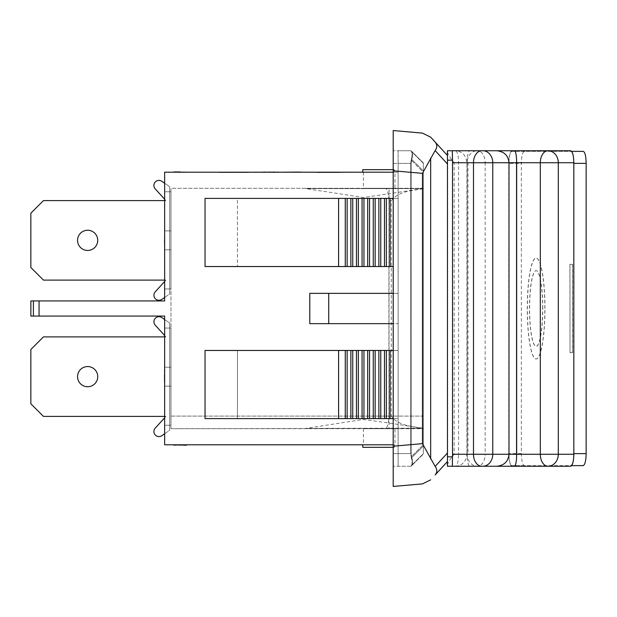 <?xml version="1.0" encoding="UTF-8"?>
<svg xmlns="http://www.w3.org/2000/svg" width="617" height="617" viewBox="0 0 617 617"><rect width="100%" height="100%" fill="white"/><g stroke="black" fill="none" stroke-linecap="round" stroke-linejoin="round"><path stroke-width="0.46" stroke-dasharray="3.08 2.31" d="M227.179 172.328L242.327 172.328L227.179 172.197M222.536 172.328L220.554 172.328M222.536 172.197L220.554 172.197M225.837 172.197L228.383 172.328L225.837 172.328M228.228 172.328L219.544 172.197L228.228 172.328M225.629 172.328L227.411 172.328M222.683 172.197L220.508 172.197L222.683 172.328M233.064 172.197L236.296 172.197L233.064 172.328M231.73 172.197L229.987 172.197L231.73 172.328M235 172.197L230.087 172.328L235 172.328M262.387 172.328L267.547 172.197M274.442 172.328L263.714 172.328L271.071 172.197M274.418 172.328L276.748 172.328M294.247 172.074L286.219 172.328L293.584 172.197M300.71 172.074L285.987 172.074L297.085 172.328M322.807 172.074L339.242 172.074L322.807 172.328M332.887 172.328L319.521 172.328L332.887 172.328M317.269 172.197L339.635 172.074M347.649 172.328L196.206 172.197L347.649 172.328M297.51 172.328L281.961 172.197M294.062 172.328L285.987 172.074L294.062 172.328M294.247 172.328L295.45 172.328M263.714 172.328L278.144 172.328L263.714 172.328M276.748 172.074L265.102 172.074L273.069 172.328M273.069 172.074L265.102 172.328L278.205 172.328L263.459 172.328M270.84 172.197L278.205 172.074M232.601 172.328L247.456 172.328L232.601 172.328M240.669 172.328L232.362 172.328L240.669 172.328M241.54 172.328L236.627 172.328M232.362 172.328L236.488 172.328M240.861 172.328L239.404 172.328M232.285 172.197L247.51 172.197L232.285 172.328M234.815 172.328L237.961 172.328L234.815 172.197M263.073 172.328L264.014 172.328M257.945 172.197L268.896 172.197L257.945 172.328M258.083 172.328L255.261 172.328L258.083 172.197M262.387 172.197L253.988 172.197L260.906 172.328M253.988 172.328L269.081 172.328L253.988 172.328M249.561 172.197L234.098 172.197M388.903 416.089L388.903 200.911C388.779 194.54 387.784 190.437 385.933 188.609L389.042 188.609L389.042 428.391L385.933 428.391C387.784 426.563 388.779 422.46 388.903 416.089L170.963 416.089L170.963 188.293L423.37 188.293L423.37 200.911L423.37 188.293L170.963 188.293L170.963 428.707L423.37 428.707L423.37 416.089L423.37 428.352C412.912 426.293 398.358 426.116 391.271 416.089L423.37 416.089L423.37 200.911L423.37 416.089L170.963 416.089L170.963 428.707L385.933 428.391M423.37 428.352L389.042 428.391M423.37 188.648C412.912 190.715 398.374 190.869 391.271 200.911L391.271 416.089M385.933 188.609L389.042 188.609M422.869 188.609L363.768 197.517L305.862 188.609L422.869 188.609L305.862 188.609M420.902 428.183L305.862 428.391L363.081 419.498C382.841 421.997 402.114 424.889 420.902 428.183L422.869 428.391M305.862 428.391L420.902 428.391M423.37 172.29L423.37 453.634L423.37 163.366L423.37 172.29L411.184 160.096L410.752 163.366L410.752 453.634L410.752 163.366L411.184 160.096C412.341 155.538 412.341 152.569 411.184 151.173L410.752 150.741L398.135 150.741L410.752 150.741L411.184 151.173C412.341 152.569 412.341 155.538 411.184 160.096L423.37 172.29M338.602 418.611L338.602 350.464L345.265 350.464L345.265 418.611L205.037 418.611L393.206 418.611M338.602 350.464L393.206 350.464M338.602 266.536L338.602 198.389L205.037 198.389L205.037 266.536L393.206 266.536M345.265 266.536L345.265 198.389L398.135 198.389L398.135 266.536L398.135 198.389L338.409 198.389L338.409 266.536L338.409 198.389L237.429 198.389L237.429 266.536L237.429 198.389L205.037 198.389L398.135 198.389L398.135 266.536L398.135 198.389L393.206 198.389M345.265 198.389L338.602 198.389M362.796 444.803L394.348 444.803L362.796 444.803L394.348 444.803L362.796 444.803L362.796 447.325L394.348 447.325L394.348 444.803L394.348 447.325L362.796 447.325L362.796 444.803L362.796 447.325L394.348 447.325L394.348 444.803L394.348 447.325L393.206 447.325L393.206 169.675L394.348 169.675L394.348 172.197L362.796 172.197L394.348 172.197L362.796 172.197L394.348 172.197L394.348 169.675L362.796 169.675L362.796 172.197L362.796 169.675L394.348 169.675L394.348 172.197L394.348 169.675L362.796 169.675L362.796 172.197M186.65 172.197L173.832 172.197M186.55 171.95L175.182 172.197L186.55 172.197M173.932 172.197L177.403 172.197L173.932 171.95M183.866 172.197L183.28 172.197M393.206 172.197L398.135 172.197L398.135 293.353L309.788 293.353L309.788 323.647L393.206 323.647M393.206 444.803L164.654 444.803L164.654 316.074L30.873 316.074L30.873 300.926L164.654 300.926L164.654 172.197L398.135 172.197L398.135 293.353L309.788 293.353L328.722 293.353L328.722 323.647L398.135 323.647L398.135 444.803L398.135 323.647L328.722 323.647M394.98 172.197L363.428 172.197L394.98 172.197L394.98 188.293L363.428 188.293L394.98 188.293M173.894 171.95L180.534 172.197L173.948 172.197M179.794 172.197L180.334 172.197L179.794 172.197M180.534 171.95L183.28 171.95M170.963 367.184L164.654 367.184L164.654 328.059L164.654 425.236L164.654 328.059L164.654 425.236L164.654 328.059L164.654 367.184L170.963 367.184L170.963 328.059L164.654 328.059L170.963 328.059L170.963 367.184L164.654 367.184L170.963 367.184L170.963 386.119L164.654 386.119L164.654 425.236L164.654 386.119L170.963 386.119L170.963 425.236L164.654 425.236L170.963 425.236L170.963 386.119L164.654 386.119L170.963 386.119L170.963 367.184L164.654 367.184L170.963 367.184L164.654 367.184L170.963 367.184L170.963 386.119L164.654 386.119L170.963 386.119L170.963 328.059L164.654 328.059L170.963 328.059L170.963 367.184L164.654 367.184L170.963 367.184L164.654 367.184L170.963 367.184L170.963 386.119L164.654 386.119L170.963 386.119L170.963 425.236L164.654 425.236L170.963 425.236L170.963 386.119L164.654 386.119L170.963 386.119L170.963 328.059L164.654 328.059L170.963 328.059L170.963 367.184M170.963 425.236L164.654 425.236L170.963 425.236L170.963 386.119L164.654 386.119L170.963 386.119L170.963 425.236M170.963 249.816L164.654 249.816L164.654 288.941L164.654 191.764L164.654 288.941L164.654 191.764L164.654 288.941L164.654 230.881L164.654 249.816L170.963 249.816L170.963 288.941L164.654 288.941L170.963 288.941L170.963 249.816L164.654 249.816L170.963 249.816L170.963 230.881L164.654 230.881L164.654 191.764L164.654 230.881L170.963 230.881L170.963 191.764L164.654 191.764L170.963 191.764L170.963 230.881L164.654 230.881L170.963 230.881L170.963 249.816L164.654 249.816L170.963 249.816L170.963 288.941L164.654 288.941L170.963 288.941L170.963 249.816L164.654 249.816L170.963 249.816L170.963 230.881L164.654 230.881L170.963 230.881L170.963 191.764L164.654 191.764L170.963 191.764L170.963 230.881L164.654 230.881L170.963 230.881L170.963 288.941L170.963 191.764L170.963 249.816L164.654 249.816L170.963 249.816M264.539 444.803L207.381 444.672L264.539 444.803M394.98 444.803L363.428 444.803L394.98 444.803L394.98 428.707L363.428 428.707L394.98 428.707M183.318 445.181L173.932 445.181L186.596 445.181L174.125 445.181L186.596 445.181L174.125 445.181L183.318 444.803M173.971 444.803L175.189 444.803M185.347 444.803L186.55 444.803M183.38 444.803L177.426 444.803M177.627 444.803L183.118 444.803M230.843 444.672L207.69 444.672L230.843 444.803M257.474 444.672L242.057 444.803L257.474 444.803M250.649 444.803L255.176 444.803M212.333 444.803L218.048 444.803L212.333 444.672M234.984 444.803L208.176 444.672L234.984 444.803M164.523 237.306L164.654 246.761L164.654 237.306M164.654 242.99L164.654 240.059M164.654 235.285L164.654 234.036M164.654 235.208L164.523 237.722L164.654 235.208M338.409 350.464L338.409 418.611L398.135 418.611L390.075 418.611L390.075 350.464L398.135 350.464L398.135 418.611L398.135 350.464L398.135 418.611L398.135 350.464L338.409 350.464L338.409 418.611L237.429 418.611L237.429 350.464L338.409 350.464M205.037 350.464L205.037 418.611L237.429 418.611L237.429 350.464L205.037 350.464M345.265 350.464L390.075 350.464M345.265 418.611L390.075 418.611M164.523 382.941L164.654 370.393L164.654 382.941M164.654 379.285L164.654 381.73M164.654 382.964L164.523 381.715M164.523 379.285L164.654 376.894M164.654 371.573L164.654 373.594M164.523 373.617L164.654 382.987L164.654 370.362M164.654 373.902L164.654 382.787L164.654 373.902M410.752 466.259L398.135 466.259L410.752 466.259L423.37 453.634L410.752 466.259M39.064 316.074L39.064 300.926M398.135 163.366L398.135 466.259L398.135 453.634L410.752 453.634L411.184 456.904L410.752 453.634L398.135 453.634L398.135 150.741L398.135 163.366L410.752 163.366L398.135 163.366M393.206 293.353L398.135 293.353L398.135 323.647L398.135 293.353L328.722 293.353M390.075 266.536L390.075 198.389M319.691 172.074L339.25 172.074L319.691 172.328M329.54 172.328L336.805 172.328L329.54 172.328M329.54 172.074L336.805 172.328L329.54 172.074M297.51 172.074L295.381 172.328M295.381 172.074L297.085 172.074M294.062 172.074L300.71 172.074L294.062 172.074M287.807 172.074L300.664 172.074L287.807 172.328M299.152 172.074L292.149 172.074L299.152 172.328M293.353 172.197L287.429 172.328M287.383 172.074L291.455 172.074L287.383 172.328M289.82 172.074L293.584 172.074M276.647 172.074L269.644 172.074L276.647 172.328M268.927 172.074L272.938 172.074L268.927 172.074M264.924 172.328L272.961 172.074M267.315 172.074L271.071 172.074M225.629 172.197L227.411 172.197M232.054 172.197L236.473 172.328L232.054 172.197M232.601 172.197L247.456 172.328L232.601 172.197M240.669 172.197L232.362 172.197L240.669 172.197M243.754 172.197L241.37 172.197L243.754 172.197M243.754 172.328L241.37 172.328L243.754 172.328M232.362 172.197L236.488 172.197M236.627 172.197L239.643 172.328M240.861 172.197L239.404 172.197M239.643 172.197L241.54 172.197M235.871 172.328L237.591 172.328M237.591 172.197L235.871 172.197M263.073 172.197L264.014 172.197M269.081 172.197L259.302 172.328L269.081 172.197M267.3 172.197L260.906 172.197M253.988 172.197L259.302 172.328L253.988 172.197M266.135 172.197L259.302 172.197L266.135 172.328M255.176 444.672L250.649 444.672M228.73 444.803L218.819 444.803L228.73 444.672M423.37 163.366L411.184 151.173L423.37 163.366M411.184 465.827C412.341 464.431 412.341 461.462 411.184 456.904L423.37 444.71L411.184 456.904C412.341 461.462 412.341 464.431 411.184 465.827M170.963 288.941L164.654 288.941L170.963 288.941M170.963 230.881L164.654 230.881L170.963 230.881M170.963 191.764L164.654 191.764L170.963 191.764M164.654 245.15L164.523 241.995L164.654 245.15M164.523 245.057L164.523 241.957L164.654 245.057M164.523 245.15L164.523 241.995L164.523 245.15M164.523 237.213L164.654 239.751M164.523 239.751L164.523 246.661M164.523 242.99L164.523 235.285M164.523 237.237L164.523 234.036M164.523 374.812L164.523 373.601M164.523 370.339L164.654 376.054M164.523 376.054L164.523 382.964M164.523 376.894L164.654 375.568M164.523 375.568L164.523 371.588M164.523 381.622L164.654 370.393M164.523 378.213L164.523 381.692L164.523 378.213M164.654 378.213L164.654 381.692L164.654 378.213M386.358 266.536L386.358 198.389M384.476 266.536L384.476 198.389M380.758 266.536L380.758 198.389M378.877 266.536L378.877 198.389M375.151 266.536L375.151 198.389M373.27 266.536L373.27 198.389M369.552 266.536L369.552 198.389M367.67 266.536L367.67 198.389M363.953 266.536L363.953 198.389M362.071 266.536L362.071 198.389M358.346 266.536L358.346 198.389M356.472 266.536L356.472 198.389M352.747 266.536L352.747 198.389M350.865 266.536L350.865 198.389M347.147 266.536L347.147 198.389M347.147 418.611L347.147 350.464M350.865 418.611L350.865 350.464M352.747 418.611L352.747 350.464M356.472 418.611L356.472 350.464M358.346 418.611L358.346 350.464M362.071 418.611L362.071 350.464M363.953 418.611L363.953 350.464M367.67 418.611L367.67 350.464M369.552 418.611L369.552 350.464M373.27 418.611L373.27 350.464M375.151 418.611L375.151 350.464M378.877 418.611L378.877 350.464M380.758 418.611L380.758 350.464M384.476 418.611L384.476 350.464M386.358 418.611L386.358 350.464M183.866 171.95L182 172.197M182 171.95L183.496 172.197M183.496 171.95L186.65 171.95M178.591 172.197L175.027 171.95L178.591 172.197M180.334 171.95L179.794 171.95L180.334 171.95M178.591 171.95L175.444 171.95L178.591 171.95M178.629 172.197L175.12 171.95L178.629 171.95M183.38 445.181L180.866 444.803M180.866 445.181L177.426 445.181M234.098 172.074L218.626 172.197M248.929 172.074L234.429 172.074L248.929 172.074L234.429 172.074L248.929 172.074L248.929 172.513L234.429 172.513L248.929 172.513L248.929 172.074L248.929 172.513L234.429 172.513L234.429 172.074L241.594 172.074L234.429 172.074L234.429 172.513L248.929 172.513L241.764 172.513L248.929 172.513L248.929 172.074M233.758 172.074L219.259 172.074L233.758 172.074L233.758 172.513L219.259 172.513L234.051 172.513L219.259 172.513L233.758 172.513L233.758 172.074M230.65 172.074L219.259 172.074L234.051 172.074L230.65 172.074L230.65 172.513L230.65 172.074M237.584 172.513L237.584 172.074L237.584 172.513M240.106 172.513L240.106 172.074L240.106 172.513M243.26 172.513L243.26 172.074L243.26 172.513M245.79 172.513L245.79 172.074L245.79 172.513M224.873 172.513L224.873 172.074L224.873 172.513M241.594 172.513L241.594 172.074M234.429 172.513L234.429 172.074L234.429 172.513M241.764 172.513L241.764 172.074M219.259 172.513L219.259 172.074M222.413 172.513L222.413 172.074L222.413 172.513M224.935 172.513L224.935 172.074L224.935 172.513M228.089 172.513L228.089 172.074L228.089 172.513M230.619 172.513L230.588 172.074M161.816 317.593L169.675 323.015L169.675 430.288L161.816 435.71A5.052 5.052 0 0 1 155.214 428.152L165.888 416.406L43.468 416.406L30.85 403.788L30.85 349.515L43.468 336.897L165.888 336.897L155.214 325.144A5.052 5.052 0 0 1 161.816 317.593L169.675 323.015L169.675 430.288L169.675 323.015L161.816 317.593A5.052 5.052 0 0 0 155.214 325.144A5.052 5.052 0 0 1 161.816 317.593M161.816 435.71A5.052 5.052 0 0 1 155.214 428.152A5.052 5.052 0 0 0 161.816 435.71L169.675 430.288L169.675 323.015L164.654 319.552M164.654 416.406L165.888 416.406L164.654 417.763L165.888 416.406L43.468 416.406L30.85 403.788L30.85 349.515L43.468 336.897L165.888 336.897L43.468 336.897L30.85 349.515L30.85 403.788L43.468 416.406L165.888 416.406L155.214 428.152M97.741 376.648A10.096 10.096 0 0 1 87.645 386.743A10.096 10.096 0 0 1 77.549 376.648A10.096 10.096 0 0 1 87.645 366.552A10.096 10.096 0 0 1 97.741 376.648M87.645 386.743A10.096 10.096 0 0 0 96.383 371.604A10.096 10.096 0 0 0 78.899 371.604A10.096 10.096 0 0 0 87.645 386.743M155.214 325.144L165.888 336.897L164.654 336.897M87.645 366.552A10.096 10.096 0 0 1 96.383 381.699A10.096 10.096 0 0 1 78.899 381.699A10.096 10.096 0 0 1 87.645 366.552M161.816 181.29L169.675 186.712L169.675 293.985L161.816 299.407A5.052 5.052 0 0 1 155.214 291.856L165.888 280.103L43.468 280.103L30.85 267.485L30.85 213.212L43.468 200.594L165.888 200.594L155.214 188.848A5.052 5.052 0 0 1 161.816 181.29L169.675 186.712L169.675 293.985L169.675 186.712L161.816 181.29A5.052 5.052 0 0 0 155.214 188.848A5.052 5.052 0 0 1 161.816 181.29M161.816 299.407A5.052 5.052 0 0 1 155.214 291.856A5.052 5.052 0 0 0 161.816 299.407L169.675 293.985L169.675 186.712L164.654 183.249M164.654 280.103L165.888 280.103L164.654 281.468L165.888 280.103L43.468 280.103L30.85 267.485L30.85 213.212L43.468 200.594L165.888 200.594L43.468 200.594L30.85 213.212L30.85 267.485L43.468 280.103L165.888 280.103L155.214 291.856M97.741 240.352A10.096 10.096 0 0 1 87.645 250.448A10.096 10.096 0 0 1 77.549 240.352A10.096 10.096 0 0 1 87.645 230.257A10.096 10.096 0 0 1 97.741 240.352M87.645 250.448A10.096 10.096 0 0 0 96.383 235.301A10.096 10.096 0 0 0 78.899 235.301A10.096 10.096 0 0 0 87.645 250.448M155.214 188.848L165.888 200.594L164.654 200.594M87.645 230.257A10.096 10.096 0 0 1 96.383 245.396A10.096 10.096 0 0 1 78.899 245.396A10.096 10.096 0 0 1 87.645 230.257M422.475 133.11L393.206 130.549L393.206 446.214L422.475 443.654L435.155 466.429C437.337 469.475 437.337 472.313 435.155 474.951L447.479 461.508L447.479 155.492M447.479 160.158L447.479 456.842L447.479 160.158L452.523 160.158L452.516 456.842L447.479 456.842M393.206 446.214L393.206 486.451L422.475 483.89M393.206 453.634L411.13 453.634L411.763 457.59L411.13 453.634L393.206 453.634L393.206 163.366L411.13 163.366L411.13 453.634L411.13 163.366L411.763 159.41L411.13 163.366L393.206 163.366M411.13 150.741L393.206 150.741L411.13 150.741L411.763 151.381L411.13 150.741M411.13 466.259L393.206 466.259L411.13 466.259L423.37 454.012L423.37 445.983L423.37 454.012L411.13 466.259M423.37 171.017L423.37 445.983L423.37 162.988L423.37 171.017L411.763 159.41C412.966 155.515 412.966 152.839 411.763 151.381L423.37 162.988L411.763 151.381C412.966 152.839 412.966 155.515 411.763 159.41L423.37 171.017M435.155 142.049C437.337 144.686 437.337 147.525 435.155 150.571L422.475 173.346L393.206 170.786M411.763 465.619C412.966 464.161 412.966 461.485 411.763 457.59C412.966 461.485 412.966 464.161 411.763 465.619M516.552 162.734L468.002 162.734L468.002 454.266L466.915 454.266C466.221 461.531 462.403 465.534 455.462 466.259L496.623 466.259M447.379 151.89C448.15 154.69 450.402 158.307 454.158 162.734L466.915 162.734L466.915 454.266L458.593 454.266L458.593 162.734C458.4 155.469 457.359 151.466 455.462 150.741L469.622 150.741C468.133 151.466 467.316 155.469 467.169 162.734L467.169 162.734A11.993 10.342 90 0 1 477.519 150.741L469.622 150.741M509.002 162.734L466.915 162.734C466.221 155.469 462.403 151.466 455.462 150.741L447.448 150.741M447.379 465.11C448.15 462.31 450.402 458.693 454.158 454.266L454.158 162.734M509.002 454.266L516.552 454.266M454.158 454.266L458.593 454.266C458.4 461.531 457.359 465.534 455.462 466.259M544.965 308.5A50.478 8.785 -90 0 0 536.181 258.022A50.478 8.785 -90 0 0 527.396 308.5A50.478 8.785 -90 0 0 536.181 358.978A50.478 8.785 -90 0 0 544.965 308.5M583.327 151.373L524.327 151.373C522.522 152.222 521.527 156.217 521.357 163.366L521.357 453.634C521.527 460.783 522.522 464.778 524.327 465.627L583.181 465.627M572.645 264.331L570.008 264.331L570.008 352.669L572.645 352.669L572.645 264.331L570.008 264.331M570.617 466.259L512.041 466.259C510.089 465.534 509.017 461.531 508.817 454.266L508.817 162.734C509.017 155.469 510.089 151.466 512.041 150.741L570.617 150.741M508.932 163.366L508.932 453.634C509.102 460.783 510.089 464.778 511.894 465.627L570.756 465.627C572.561 464.778 573.548 460.783 573.725 453.634L573.725 163.366C573.555 156.209 572.615 152.214 570.902 151.373L511.894 151.373C510.089 152.222 509.102 156.217 508.932 163.366L521.357 163.366M512.041 466.259L469.622 466.259C468.133 465.534 467.316 461.531 467.169 454.266L467.169 162.734L467.169 454.266L485.155 454.266L485.155 162.734L467.185 162.734M512.041 150.741L477.519 150.741A11.993 7.635 -90 0 1 485.155 162.734L508.817 162.734M521.357 453.634L508.932 453.634M524.327 465.627L511.894 465.627L524.327 465.627M571.643 465.627L570.756 465.627M571.643 151.373L570.902 151.373L571.643 151.373M524.327 151.373L511.894 151.373M542.644 308.5A37.861 6.586 -90 0 0 536.057 270.639A37.861 6.586 -90 0 0 529.471 308.5A37.861 6.586 -90 0 0 536.057 346.361A37.861 6.586 -90 0 0 542.644 308.5M542.775 308.5A37.861 6.586 -90 0 0 536.181 270.639A37.861 6.586 -90 0 0 529.594 308.5A37.861 6.586 -90 0 0 536.181 346.361A37.861 6.586 -90 0 0 542.775 308.5M544.842 308.5A50.478 8.785 -90 0 0 536.057 258.022A50.478 8.785 -90 0 0 527.273 308.5A50.478 8.785 -90 0 0 536.057 358.978A50.478 8.785 -90 0 0 544.842 308.5M569.884 264.331L570.008 352.669M569.884 352.669L572.645 352.669M572.514 352.669L572.514 264.331M391.271 200.911L388.903 200.911M33.403 316.074L33.403 300.926M219.297 172.513L219.297 172.074M221.781 172.513L221.781 172.074M224.357 172.513L224.357 172.074M223.038 172.513L223.038 172.074M221.488 172.513L221.488 172.074M222.891 172.513L222.891 172.074M228.868 172.513L228.868 172.074M231.93 172.513L231.93 172.074M227.596 172.513L227.596 172.074M221.619 172.513L221.619 172.074M422.475 443.654L422.475 173.346M447.479 452.978L435.155 466.429M430.674 459.002L430.674 157.998M447.479 164.022L435.155 150.571M423.37 445.983L411.763 457.59L423.37 445.983M447.379 461.609L447.379 155.391M508.817 454.266L485.155 454.266A11.993 7.635 -90 0 1 477.519 466.259A11.993 10.342 90 0 1 467.185 454.266M363.428 428.707L363.428 444.803M363.428 172.197L363.428 188.293M221.464 172.513L221.464 172.074M231.845 172.513L231.845 172.074M234.051 172.513L234.051 172.074M447.379 461.616L447.379 155.384"/><path stroke-width="0.93" d="M386.358 350.464L390.075 350.464L390.075 418.611L386.358 418.611L386.358 350.464L384.476 350.464L384.476 418.611L386.358 418.611M390.075 266.536L386.358 266.536L386.358 198.389L390.075 198.389L390.075 266.536L393.206 266.536M386.358 266.536L345.265 266.536L345.265 198.389L386.358 198.389M384.476 198.389L384.476 266.536M380.758 266.536L380.758 198.389M378.877 198.389L378.877 266.536M375.151 266.536L375.151 198.389M373.27 198.389L373.27 266.536M369.552 266.536L369.552 198.389M367.67 198.389L367.67 266.536M363.953 266.536L363.953 198.389M362.071 198.389L362.071 266.536M358.346 266.536L358.346 198.389M356.472 198.389L356.472 266.536M352.747 266.536L352.747 198.389M350.865 198.389L350.865 266.536M347.147 266.536L347.147 198.389M347.147 350.464L347.147 418.611L345.265 418.611L345.265 350.464L384.476 350.464M347.147 418.611L350.865 418.611L350.865 350.464M350.865 418.611L352.747 418.611L352.747 350.464M352.747 418.611L356.472 418.611L356.472 350.464M356.472 418.611L358.346 418.611L358.346 350.464M358.346 418.611L362.071 418.611L362.071 350.464M362.071 418.611L363.953 418.611L363.953 350.464M363.953 418.611L367.67 418.611L367.67 350.464M367.67 418.611L369.552 418.611L369.552 350.464M369.552 418.611L373.27 418.611L373.27 350.464M373.27 418.611L375.151 418.611L375.151 350.464M375.151 418.611L378.877 418.611L378.877 350.464M378.877 418.611L380.758 418.611L380.758 350.464M380.758 418.611L384.476 418.611M345.265 418.611L205.037 418.611L205.037 350.464L338.602 350.464L338.602 418.611M393.206 418.611L390.075 418.611M393.206 350.464L390.075 350.464M345.265 350.464L338.602 350.464M345.265 266.536L205.037 266.536L205.037 198.389L345.265 198.389M338.602 266.536L338.602 198.389M393.206 198.389L390.075 198.389M393.206 453.634L393.206 466.259L393.206 447.325L362.796 447.325L362.796 444.803M393.206 444.803L164.654 444.803L164.654 316.074L39.064 316.074L39.064 300.926L164.654 300.926L164.654 172.197L393.206 172.197M33.403 300.926L30.873 300.926L30.873 316.074L33.403 316.074L33.403 300.926L39.064 300.926M393.206 293.353L309.788 293.353L309.788 323.647L393.206 323.647M328.722 293.353L328.722 323.647M339.635 172.328L316.907 172.328M300.71 172.074L281.961 172.197M263.482 172.074L267.315 172.197M278.144 172.074L274.442 172.328M274.418 172.074L270.84 172.197M270.84 172.074L267.547 172.197M39.064 316.074L33.403 316.074M164.654 234.02L164.654 237.213M164.523 240.052L164.654 246.646M164.523 370.393L164.654 373.624M164.523 374.812L164.523 381.622M362.796 172.197L362.796 169.675L393.206 169.675L393.206 150.741L393.206 163.366M186.65 172.197L183.372 172.197M180.534 171.95L173.932 171.95M181.336 445.181L183.118 444.803M173.955 445.181L180.017 444.803M180.017 445.181L181.352 444.803M183.38 445.181L186.573 445.181M218.626 172.197L249.561 172.197M164.654 433.751L161.816 435.71L164.654 433.751M155.214 428.152L164.654 417.763L155.214 428.152A5.052 5.052 0 0 0 161.816 435.71M164.654 335.532L155.214 325.144L164.654 335.532M164.654 319.552L161.816 317.593A5.052 5.052 0 0 0 155.214 325.144M164.654 336.897L43.468 336.897L30.85 349.515L30.85 403.788L43.468 416.406L164.654 416.406M97.741 376.648A10.096 10.096 0 0 0 87.645 366.552A10.096 10.096 0 0 0 77.549 376.648A10.096 10.096 0 0 0 87.645 386.743A10.096 10.096 0 0 0 97.741 376.648M164.654 297.448L161.816 299.407L164.654 297.448M155.214 291.856L164.654 281.468L155.214 291.856A5.052 5.052 0 0 0 161.816 299.407M164.654 199.237L155.214 188.848L164.654 199.237M164.654 183.249L161.816 181.29A5.052 5.052 0 0 0 155.214 188.848M164.654 200.594L43.468 200.594L30.85 213.212L30.85 267.485L43.468 280.103L164.654 280.103M97.741 240.352A10.096 10.096 0 0 0 87.645 230.257A10.096 10.096 0 0 0 77.549 240.352A10.096 10.096 0 0 0 87.645 250.448A10.096 10.096 0 0 0 97.741 240.352M447.479 155.492L435.155 142.049L447.479 155.492L447.479 461.508L435.155 474.951C437.337 472.313 437.337 469.475 435.155 466.429L422.475 443.654L393.206 446.214L393.206 170.786L422.475 173.346L422.475 443.654M393.206 446.214L393.206 486.451L422.475 483.89L430.674 479.841L422.475 483.89M393.206 170.786L393.206 130.549L422.475 133.11L430.674 137.159L435.155 142.049L430.674 137.159L422.475 133.11M422.475 173.346L435.155 150.571C437.337 147.525 437.337 144.686 435.155 142.049M447.479 456.842L452.523 456.842L452.307 466.259L447.448 466.259L447.379 461.616M447.479 160.158L452.523 160.158L452.523 456.842M452.523 454.266L516.552 454.266L516.552 162.734L473.486 162.734L473.486 454.266A11.993 8.353 90 0 0 481.831 466.259L496.623 466.259C504.128 465.534 508.254 461.531 509.002 454.266L509.002 162.734C508.254 155.469 504.128 151.466 496.623 150.741L447.448 150.741L447.379 155.384M455.462 466.259L447.448 466.259M481.831 466.259L452.307 466.259M452.307 150.741L452.516 160.158M571.643 465.627L583.181 465.627C584.985 464.778 585.98 460.783 586.15 453.634L586.15 163.366C585.988 156.209 585.047 152.214 583.327 151.373L571.643 151.373L583.327 151.373M573.833 162.734L573.833 454.266L540.322 454.266L540.322 162.734A11.993 7.635 90 0 1 547.958 150.741L570.617 150.741C572.568 151.466 573.64 155.469 573.833 162.734L558.3 162.734A11.993 10.342 -90 0 0 547.958 150.741L496.623 150.741M573.833 454.266C573.64 461.531 572.568 465.534 570.617 466.259L514.485 466.259C515.804 465.534 516.529 461.531 516.66 454.266L516.66 162.734C516.529 155.469 515.804 151.466 514.485 150.741M469.622 466.259L514.485 466.259M586.15 453.634L573.833 453.634M435.155 150.571L447.479 164.022M430.674 157.998L430.674 459.002M435.155 466.429L447.479 452.978M482.795 466.259A11.993 9.965 90 0 0 492.767 454.266L492.767 162.734A11.993 9.965 -90 0 0 482.795 150.741M481.831 150.741A11.993 8.353 -90 0 0 473.486 162.734L452.523 162.734M447.379 465.11L447.379 461.609M447.379 155.391L447.379 151.89M516.66 454.266L540.322 454.266A11.993 7.635 90 0 0 547.958 466.259A11.993 10.342 -90 0 0 558.3 454.266L558.3 162.734L516.66 162.734M586.15 163.366L573.833 163.366"/></g></svg>
